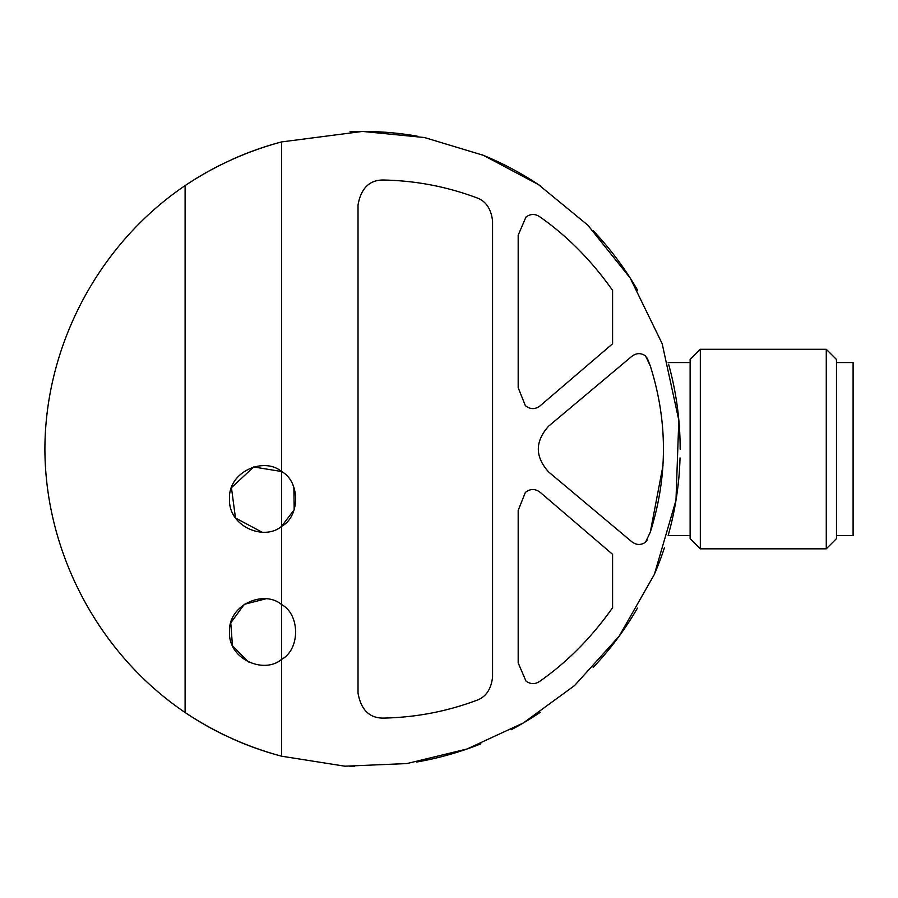 <?xml version="1.0" encoding="UTF-8"?>
<svg xmlns="http://www.w3.org/2000/svg" width="898" height="898" viewBox="0 0 898 898"><rect width="100%" height="100%" fill="white"/><g stroke="black" fill="none" stroke-linecap="round" stroke-linejoin="round"><path stroke-width="1.35" d="M525.364 405.649C530.303 409.533 535.242 409.578 540.192 405.761L612.593 343.777L612.593 290.391C591.456 260.454 567.121 235.882 539.586 216.665C534.995 213.634 530.449 213.769 525.947 217.069L518.18 235.197L518.18 387.689L525.364 405.649L518.18 387.689M539.586 681.436C534.995 684.467 530.449 684.332 525.947 681.032L518.18 662.915L525.947 681.032C530.449 684.343 534.995 684.478 539.586 681.436C567.121 662.23 591.456 637.647 612.593 607.721L612.593 554.335L540.192 492.351C535.242 488.534 530.303 488.568 525.364 492.452C530.303 488.568 535.242 488.534 540.192 492.351M647.245 358.145L650.287 365.901L645.55 355.934C640.914 352.746 636.323 352.892 631.788 356.371L548.667 426.123C534.882 441.446 534.882 456.734 548.667 471.989L631.788 541.73C636.323 545.209 640.914 545.367 645.55 542.179L647.245 539.967M476.31 197.65C446.553 186.559 415.606 180.678 383.48 180.015C415.606 180.678 446.553 186.559 476.31 197.65C485.695 200.804 491.116 208.605 492.564 221.031L492.564 677.081C491.116 689.496 485.706 697.286 476.31 700.462C446.553 711.553 415.606 717.435 383.48 718.097C415.606 717.435 446.553 711.553 476.31 700.462M281.534 526.385L281.534 471.506C300.213 481.362 300.336 516.384 281.534 526.385C264.192 541.281 228.328 526.576 229.484 498.996C228.148 471.506 264.079 456.543 281.534 471.506L281.534 141.929L362.523 131.434L424.485 137.529L483.382 155.32L538.407 184.573L587.842 225.174L630.205 278.066L662.174 343.676L678.809 420.185L675.981 500.276L654.373 574.394L619.137 636.211L574.529 685.601L523.265 723.002L467.016 748.988L406.94 763.558L344.899 766.196L281.534 756.183L281.534 659.424C264.192 674.319 228.328 659.603 229.484 632.035C228.148 604.545 264.079 589.582 281.534 604.534L281.534 526.385L294.162 509.795L293.859 487.255M650.287 365.901C667.82 421.196 667.82 476.636 650.287 532.2L663.005 465.579M265.685 598.854L244.267 604.343L230.775 622.853L232.447 645.684L248.42 661.994M281.534 471.506L253.674 466.96L231.448 487.704L235.478 517.989L262.003 532.177M281.534 756.183A317.623 317.623 0 0 1 231.459 738.38A317.623 317.623 0 0 0 281.534 756.183C247.029 746.923 214.88 732.364 185.1 712.507L185.1 185.605C214.757 165.793 246.905 151.234 281.534 141.929A317.623 317.623 0 0 0 231.358 159.777A317.623 317.623 0 0 1 281.534 141.929M185.1 185.605A317.623 317.623 0 0 1 220.908 164.749A317.623 317.623 0 0 0 185.1 185.605C98.937 243.897 45.125 345.023 44.9 449.056C45.125 553.089 98.937 654.204 185.1 712.507A317.623 317.623 0 0 0 224.915 735.327A317.623 317.623 0 0 1 185.1 712.507M362.523 131.434A317.623 317.623 0 0 1 417.289 136.182A317.623 317.623 0 0 0 350.04 131.669A317.623 317.623 0 0 1 362.523 131.434M481.182 154.422A317.623 317.623 0 0 1 540.585 186.032A317.623 317.623 0 0 0 481.182 154.422M593.398 230.909A317.623 317.623 0 0 1 637.614 290.256A317.623 317.623 0 0 0 593.398 230.909M668.617 364.251A317.623 317.623 0 0 1 680.156 449.202A317.623 317.623 0 0 0 668.617 364.251M680.033 457.901A317.623 317.623 0 0 1 668.527 534.209A317.623 317.623 0 0 0 680.033 457.901M664.397 547.847A317.623 317.623 0 0 1 654.934 573.081A317.623 317.623 0 0 0 664.397 547.847M637.445 608.126A317.623 317.623 0 0 1 593.208 667.394A317.623 317.623 0 0 0 637.445 608.126M540.315 712.26A317.623 317.623 0 0 1 511.209 729.726A317.623 317.623 0 0 0 540.315 712.26M480.89 743.802A317.623 317.623 0 0 1 416.706 762.02A317.623 317.623 0 0 0 480.89 743.802M354.25 766.566A317.623 317.623 0 0 1 349.906 766.432A317.623 317.623 0 0 0 354.25 766.566M281.534 604.534C300.213 614.4 300.336 649.422 281.534 659.424L281.534 604.534M383.48 718.097C369.493 718.22 361.018 709.903 358.033 693.155L358.033 204.946C361.018 188.21 369.493 179.892 383.48 180.015M518.18 662.915L518.18 510.412L525.364 492.452M650.287 532.2L645.55 542.179C640.914 545.355 636.334 545.198 631.788 541.73M700.328 349.277L690.124 359.481L690.124 538.632L700.328 548.835L826.272 548.835L826.272 349.277L700.328 349.277L700.328 548.835M826.272 349.277L836.476 359.481L836.476 538.632L826.272 548.835M836.476 362.579L853.1 362.579L853.1 535.534L836.476 535.534M668.157 535.534L690.124 535.534M668.157 362.579L690.124 362.579"/></g></svg>
